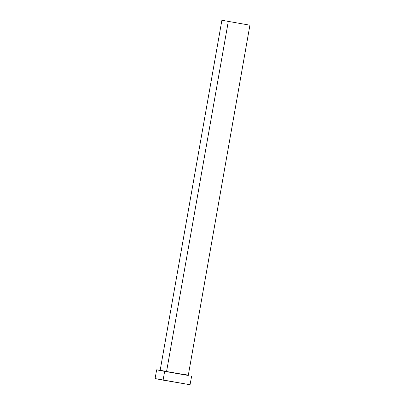 <?xml version="1.0" encoding="UTF-8"?>
<svg xmlns="http://www.w3.org/2000/svg" width="405" height="405" viewBox="0 0 405 405"><rect width="100%" height="100%" fill="white"/><g stroke="black" fill="none" stroke-linecap="round" stroke-linejoin="round"><path stroke-width="0.61" d="M160.021 370.403L166.445 371.674L160.198 370.418M188.244 375.369L166.445 371.674L186.214 374.929L181.789 373.942C185.536 374.62 191.413 375.754 185.941 374.883L166.571 371.512L228.288 21.511L166.571 371.512L160.172 370.256L221.889 20.255L249.905 25.196L221.889 20.255M191.661 375.992L190.056 384.75L155.1 378.574L163.094 380.138L164.638 371.385L188.188 375.268L164.638 371.385L163.094 380.138L190.006 384.704M160.451 370.373L156.75 369.856L164.638 371.385L156.639 369.816L160.147 370.322M186.558 375.015L187.171 375.136M189.287 384.542L187.019 384.092M183.516 383.434L182.118 383.176M158.907 379.126L157.044 378.827M181.855 374.134C185.647 374.822 191.6 375.967 186.057 375.086L166.445 371.674M188.279 375.384L249.905 25.196M155.095 378.569L156.639 369.816"/></g></svg>
